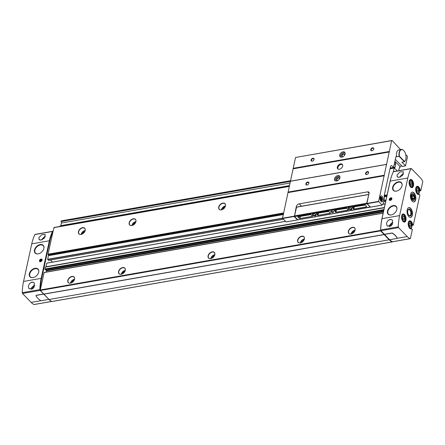 <?xml version="1.0" encoding="UTF-8"?>
<svg xmlns="http://www.w3.org/2000/svg" width="445" height="445" viewBox="0 0 445 445"><rect width="100%" height="100%" fill="white"/><g stroke="black" fill="none" stroke-linecap="round" stroke-linejoin="round"><path stroke-width="0.67" d="M53.033 231.456L52.983 231.406A0.712 0.378 80.1 0 0 52.727 231.294L35.122 234.382A0.712 0.378 80.1 0 0 34.927 234.548A42.781 22.545 80.1 0 0 31.751 243.866L23.557 281.446A42.781 22.545 80.1 0 0 22.25 292.693A0.712 0.378 80.1 0 0 22.511 293.483L31.156 302.394A17.828 9.395 80.1 0 0 33.976 304.514A0.712 0.378 80.1 0 0 34.115 304.536A0.712 0.378 80.1 0 0 34.237 304.463M411.553 228.78L412.331 229.587L411.553 228.78A4.133 2.18 80.1 0 1 408.415 225.838A4.133 2.18 80.1 0 1 409.506 220.848A4.133 2.18 80.1 0 1 412.537 224.263L413.316 225.064L419.852 195.094L418.878 194.092L419.852 195.094M410.496 228.736L411.358 228.58A3.922 2.069 80.1 0 1 410.93 228.752A3.922 2.069 80.1 0 1 409.589 228.213M411.864 224.491L412.537 224.263M411.975 225.47L413.316 225.064M418.016 194.243L418.878 194.092A3.922 2.069 80.1 0 1 418.45 194.265A3.922 2.069 80.1 0 1 417.11 193.72M419.385 189.998L420.058 189.77L420.837 190.577L422.75 181.799A0.712 0.378 80.1 0 0 422.611 180.959A17.828 9.395 80.1 0 0 420.074 177.549L411.43 168.638A0.712 0.378 80.1 0 0 411.174 168.533A0.712 0.378 80.1 0 0 410.985 168.7A42.781 22.545 80.1 0 0 407.809 178.011L399.616 215.597A42.781 22.545 80.1 0 0 398.308 226.844A0.712 0.378 80.1 0 0 398.57 227.629L407.208 236.54A17.828 9.395 80.1 0 0 410.034 238.659A0.712 0.378 80.1 0 0 410.173 238.681A0.712 0.378 80.1 0 0 410.418 238.359L412.331 229.587M419.496 190.983L420.837 190.577M410.657 208.338A4.99 2.631 80.1 0 0 408.888 207.587A4.99 2.631 80.1 0 0 407.158 212.955A4.99 2.631 80.1 0 0 410.607 217.416A4.99 2.631 80.1 0 0 412.476 213.667A4.99 2.631 80.1 0 0 410.657 208.338M414.028 192.874A4.99 2.631 80.1 0 0 412.259 192.123A4.99 2.631 80.1 0 0 410.529 197.491A4.99 2.631 80.1 0 0 413.984 201.958A4.99 2.631 80.1 0 0 415.853 198.203A4.99 2.631 80.1 0 0 414.028 192.874M411.174 168.533L393.569 171.614A0.712 0.378 80.1 0 0 393.374 171.781A42.781 22.545 80.1 0 0 390.198 181.098L382.005 218.679A42.781 22.545 80.1 0 0 380.697 229.926A0.712 0.378 80.1 0 0 380.959 230.716L389.575 239.744L396.768 238.487A0.857 0.445 12.3 0 0 397.163 238.214A0.857 0.445 12.3 0 0 397.129 238.025A17.11 8.917 12.3 0 0 392.64 233.391A0.857 0.445 12.3 0 0 391.617 233.174L384.424 234.437M392.568 220.392C391.138 218.873 389.42 219.179 387.417 221.293L386.432 223.613L387.178 226.054L391.678 225.381L392.568 220.392A3.922 2.631 135.9 0 0 392.368 220.142A3.922 2.631 135.9 0 0 387.417 221.293M23.557 281.446L41.163 278.364A42.781 22.545 80.1 0 0 39.861 289.612A0.712 0.378 80.1 0 0 40.117 290.396L48.761 299.307A17.828 9.395 80.1 0 0 51.587 301.426A0.712 0.378 80.1 0 0 51.726 301.449A0.712 0.378 80.1 0 0 51.754 301.443M34.421 283.109L33.525 288.093L29.025 288.766L28.28 286.324L29.264 284.01C31.267 281.891 32.986 281.59 34.421 283.109A3.922 2.631 135.9 0 0 34.215 282.853A3.922 2.631 135.9 0 0 29.264 284.01M52.727 231.294A0.712 0.378 80.1 0 0 52.538 231.467A42.781 22.545 80.1 0 0 49.362 240.778L41.163 278.364M39.015 239.299L38.915 237.563L41.947 234.593L45.29 234.543L44.166 238.398L40.506 240.128L39.015 239.299A3.922 2.631 135.9 0 0 39.216 239.549A3.922 2.631 135.9 0 0 40.534 240.133M397.163 176.582L398.653 177.416L402.319 175.68L403.437 171.831L400.099 171.876L397.062 174.846L397.163 176.582A3.922 2.631 135.9 0 0 397.368 176.837A3.922 2.631 135.9 0 0 398.681 177.416M54.106 227.545L52.916 231.973A42.781 22.545 80.1 0 0 49.779 241.218L41.713 278.203A42.781 22.545 80.1 0 0 40.412 289.345L40.389 290.463L49.011 299.496L389.275 239.794A17.828 9.395 80.1 0 0 392.101 241.913A0.712 0.378 80.1 0 0 392.24 241.941A0.712 0.378 80.1 0 0 392.44 241.752A0.712 0.378 80.1 0 0 392.562 241.768A0.712 0.378 80.1 0 0 392.685 241.696M383.156 213.127L44.166 272.423L40.412 289.345M383.423 211.892L46.458 270.899L46.202 272.067M46.458 270.899L45.618 269.598M45.307 267.056L384.341 207.687L45.307 267.056L44.85 268.986L45.29 269.626M45.941 266.944A0.712 0.378 80.1 0 0 46.007 266.761L46.842 263.095L285.351 221.354M50.474 260.03L52.488 262.111M283.315 214.562L48.422 255.691L47.637 259.296L48.538 260.314M48.422 255.691A0.712 0.378 80.1 0 0 48.349 254.991L48.071 254.195L52.916 231.973M391.378 176.704A42.781 22.545 80.1 0 0 390.02 181.638L381.955 218.623A42.781 22.545 80.1 0 0 380.653 229.765A42.781 22.545 80.1 0 0 380.647 229.87A0.712 0.378 80.1 0 0 380.909 230.66L380.92 230.671M397.263 170.969L394.226 167.915L393.23 172.082M49.128 299.474A17.828 9.395 80.1 0 0 51.859 301.493A0.712 0.378 80.1 0 0 51.998 301.515A0.712 0.378 80.1 0 0 52.121 301.449M380.653 229.765L380.631 230.883L389.253 239.916M384.102 234.604L43.86 294.184M129.178 222.756A4.044 2.715 135.9 0 1 132.888 218.89A4.044 2.715 135.9 0 1 136.025 220.787A4.044 2.715 135.9 0 1 131.08 225.587A4.044 2.715 135.9 0 1 129.178 222.756M218.712 207.081A4.044 2.715 135.9 0 1 222.428 203.209A4.044 2.715 135.9 0 1 225.565 205.106A4.044 2.715 135.9 0 1 220.614 209.907A4.044 2.715 135.9 0 1 218.712 207.081M78.437 231.645A4.044 2.715 135.9 0 1 82.153 227.773A4.044 2.715 135.9 0 1 85.29 229.67A4.044 2.715 135.9 0 1 80.339 234.47A4.044 2.715 135.9 0 1 78.437 231.645M348.357 231.278A4.044 2.715 135.9 0 1 352.067 227.412A4.044 2.715 135.9 0 1 355.21 229.309A4.044 2.715 135.9 0 1 350.26 234.109A4.044 2.715 135.9 0 1 348.357 231.278M118.542 271.522A4.044 2.715 135.9 0 1 122.258 267.651A4.044 2.715 135.9 0 1 125.395 269.548A4.044 2.715 135.9 0 1 120.445 274.348A4.044 2.715 135.9 0 1 118.542 271.522M208.082 255.842A4.044 2.715 135.9 0 1 211.792 251.97A4.044 2.715 135.9 0 1 214.935 253.873A4.044 2.715 135.9 0 1 209.984 258.673A4.044 2.715 135.9 0 1 208.082 255.842M297.622 240.167A4.044 2.715 135.9 0 1 301.332 236.295A4.044 2.715 135.9 0 1 304.469 238.192A4.044 2.715 135.9 0 1 299.524 242.992A4.044 2.715 135.9 0 1 297.622 240.167M67.807 280.406A4.044 2.715 135.9 0 1 71.517 276.534A4.044 2.715 135.9 0 1 74.66 278.437A4.044 2.715 135.9 0 1 69.709 283.231A4.044 2.715 135.9 0 1 67.807 280.406M384.13 234.487L43.883 294.067M389.698 239.721A17.828 9.395 80.1 0 0 392.423 241.746L410.034 238.659M384.452 234.315L391.645 233.058A0.857 0.445 12.3 0 1 392.668 233.275A17.11 8.917 12.3 0 1 397.157 237.903A0.857 0.445 12.3 0 1 397.19 238.092A0.857 0.445 12.3 0 1 397.168 238.153M389.264 199.338A1.569 1.051 135.9 0 1 391.083 197.775A1.569 1.051 135.9 0 1 391.717 199.327A1.569 1.051 135.9 0 1 390.766 200.25A1.569 1.051 135.9 0 1 389.264 199.338M387.473 211.086A5.601 3.76 135.9 0 1 392.64 205.718A5.601 3.76 135.9 0 1 396.962 208.41A5.601 3.76 135.9 0 1 390.159 215.007A5.601 3.76 135.9 0 1 387.473 211.086M392.662 187.301A5.601 3.76 135.9 0 1 397.83 181.933A5.601 3.76 135.9 0 1 402.147 184.625A5.601 3.76 135.9 0 1 395.349 191.216A5.601 3.76 135.9 0 1 392.662 187.301M52.955 231.795A0.712 0.378 80.1 0 0 52.849 231.784A0.712 0.378 80.1 0 0 52.655 231.951A42.781 22.545 80.1 0 0 49.478 241.268L41.413 278.259A42.781 22.545 80.1 0 0 40.106 289.5A0.712 0.378 80.1 0 0 40.261 290.151M48.739 299.429L41.541 300.686A0.857 0.445 12.3 0 1 40.523 300.47A17.11 8.917 12.3 0 1 36.028 295.836A0.857 0.445 12.3 0 1 36.001 295.652A0.857 0.445 12.3 0 1 36.395 295.38L43.588 294.117M43.61 294L36.418 295.257A0.857 0.445 -167.7 0 0 36.023 295.53A0.857 0.445 -167.7 0 0 36.017 295.591M39.471 260.586A1.569 1.051 135.9 0 1 41.29 259.029A1.569 1.051 135.9 0 1 41.925 260.581A1.569 1.051 135.9 0 1 40.973 261.504A1.569 1.051 135.9 0 1 39.471 260.586M34.51 250.018A5.601 3.76 135.9 0 1 39.677 244.65A5.601 3.76 135.9 0 1 43.999 247.337A5.601 3.76 135.9 0 1 37.196 253.934A5.601 3.76 135.9 0 1 34.51 250.018M29.326 273.803A5.601 3.76 135.9 0 1 34.493 268.435A5.601 3.76 135.9 0 1 38.81 271.127A5.601 3.76 135.9 0 1 32.012 277.719A5.601 3.76 135.9 0 1 29.326 273.803M69.787 283.237A3.922 2.631 135.9 0 1 68.491 282.658A3.922 2.631 135.9 0 1 68.018 280.5A3.922 2.631 135.9 0 1 70.699 277.129A3.922 2.631 135.9 0 1 74.12 277.196A3.922 2.631 135.9 0 1 74.66 278.514M71.856 282.675A2.564 1.724 135.9 0 1 74.037 280.567M72.146 282.508A2.425 1.63 135.9 0 1 73.853 280.851M299.602 242.998A3.922 2.631 135.9 0 1 298.3 242.414A3.922 2.631 135.9 0 1 297.833 240.261A3.922 2.631 135.9 0 1 300.509 236.89A3.922 2.631 135.9 0 1 303.929 236.957A3.922 2.631 135.9 0 1 304.469 238.27M301.671 242.436A2.564 1.724 135.9 0 1 303.846 240.322M301.96 242.264A2.425 1.63 135.9 0 1 303.668 240.606M210.062 258.673A3.922 2.631 135.9 0 1 208.766 258.094A3.922 2.631 135.9 0 1 208.299 255.942A3.922 2.631 135.9 0 1 210.975 252.565A3.922 2.631 135.9 0 1 214.395 252.632A3.922 2.631 135.9 0 1 214.935 253.95M212.132 258.117A2.564 1.724 135.9 0 1 214.312 256.003M212.421 257.944A2.425 1.63 135.9 0 1 214.128 256.287M120.523 274.354A3.922 2.631 135.9 0 1 119.227 273.775A3.922 2.631 135.9 0 1 118.759 271.617A3.922 2.631 135.9 0 1 121.435 268.246A3.922 2.631 135.9 0 1 124.856 268.313A3.922 2.631 135.9 0 1 125.395 269.631M122.598 273.792A2.564 1.724 135.9 0 1 124.772 271.684M122.887 273.619A2.425 1.63 135.9 0 1 124.594 271.967M350.337 234.109A3.922 2.631 135.9 0 1 349.041 233.53A3.922 2.631 135.9 0 1 348.574 231.378A3.922 2.631 135.9 0 1 351.25 228.007A3.922 2.631 135.9 0 1 354.671 228.068A3.922 2.631 135.9 0 1 355.21 229.386M352.407 233.553A2.564 1.724 135.9 0 1 354.587 231.439M352.696 233.38A2.425 1.63 135.9 0 1 354.404 231.723M80.417 234.476A3.922 2.631 135.9 0 1 79.121 233.892A3.922 2.631 135.9 0 1 78.654 231.739A3.922 2.631 135.9 0 1 81.329 228.368A3.922 2.631 135.9 0 1 84.75 228.435A3.922 2.631 135.9 0 1 85.29 229.748M82.492 233.914A2.564 1.724 135.9 0 1 84.667 231.801M82.781 233.742A2.425 1.63 135.9 0 1 84.489 232.084M220.698 209.912A3.922 2.631 135.9 0 1 219.396 209.328A3.922 2.631 135.9 0 1 218.929 207.175A3.922 2.631 135.9 0 1 221.604 203.804A3.922 2.631 135.9 0 1 225.025 203.871A3.922 2.631 135.9 0 1 225.565 205.184M222.767 209.35A2.564 1.724 135.9 0 1 224.942 207.242M223.056 209.178A2.425 1.63 135.9 0 1 224.764 207.52M131.158 225.587A3.922 2.631 135.9 0 1 129.857 225.009A3.922 2.631 135.9 0 1 129.389 222.856A3.922 2.631 135.9 0 1 132.065 219.485A3.922 2.631 135.9 0 1 135.491 219.546A3.922 2.631 135.9 0 1 136.031 220.865M133.227 225.031A2.564 1.724 135.9 0 1 135.408 222.917M133.517 224.859A2.425 1.63 135.9 0 1 135.224 223.201M413.572 194.176A3.465 1.83 80.1 0 0 411.358 194.587A3.465 1.83 80.1 0 0 412.293 199.944A3.465 1.83 80.1 0 0 414.729 198.926A3.465 1.83 80.1 0 0 413.572 194.176M408.788 215.252A3.054 1.608 80.1 0 0 409.75 215.603A3.054 1.608 80.1 0 0 410.891 213.305A3.054 1.608 80.1 0 0 409.778 210.046A3.054 1.608 80.1 0 0 408.694 209.584A3.054 1.608 80.1 0 0 407.909 210.24M410.201 209.639A3.465 1.83 80.1 0 0 407.982 210.046A3.465 1.83 80.1 0 0 408.922 215.408A3.465 1.83 80.1 0 0 411.358 214.39A3.465 1.83 80.1 0 0 410.201 209.639M416.982 188.602L418.089 188.697L418.823 190.499L418.445 192.218L417.338 192.129L416.609 190.321L416.982 188.602M409.461 223.095L410.568 223.184L411.302 224.992L410.924 226.711L409.817 226.616L409.089 224.814L409.461 223.095M402.842 216.27L403.949 216.359L404.677 218.167L404.305 219.88L403.198 219.791L402.469 217.983L402.842 216.27M410.362 181.777L411.469 181.866L412.198 183.674L411.825 185.393L410.718 185.298L409.99 183.496L410.362 181.777M416.954 191.172L417.032 190.816L418.823 190.499M416.915 188.897L418.089 188.697M417.032 190.816L416.687 189.965M410.334 184.347L410.412 183.985L412.198 183.674M410.296 182.072L411.469 181.866M410.412 183.985L410.068 183.134M402.814 218.834L402.892 218.478L404.677 218.167M402.775 216.565L403.949 216.359M402.892 218.478L402.547 217.627M409.433 225.665L409.511 225.304L411.302 224.992M409.4 223.39L410.568 223.184M409.511 225.304L409.166 224.452M396.067 191.189A5.346 3.593 135.9 0 1 393.697 190.393A5.346 3.593 135.9 0 1 393.057 187.451A5.346 3.593 135.9 0 1 396.706 182.856A5.346 3.593 135.9 0 1 401.373 182.945L401.407 182.984A5.346 3.593 135.9 0 1 402.147 184.781M395.505 191.222A5.346 3.593 135.9 0 1 393.73 190.432L393.697 190.393M32.73 277.691A5.346 3.593 135.9 0 1 30.36 276.896A5.346 3.593 135.9 0 1 29.72 273.953A5.346 3.593 135.9 0 1 33.369 269.358A5.346 3.593 135.9 0 1 38.036 269.447L38.075 269.486A5.346 3.593 135.9 0 1 38.81 271.283M32.168 277.724A5.346 3.593 135.9 0 1 30.394 276.935L30.36 276.896M37.914 253.906A5.346 3.593 135.9 0 1 35.544 253.105A5.346 3.593 135.9 0 1 34.905 250.168A5.346 3.593 135.9 0 1 38.554 245.573A5.346 3.593 135.9 0 1 43.221 245.662L43.26 245.701A5.346 3.593 135.9 0 1 43.994 247.498M37.358 253.934A5.346 3.593 135.9 0 1 35.583 253.144L35.544 253.105M390.877 214.974A5.346 3.593 135.9 0 1 388.507 214.179A5.346 3.593 135.9 0 1 387.868 211.242A5.346 3.593 135.9 0 1 391.517 206.641A5.346 3.593 135.9 0 1 396.184 206.736L396.222 206.769A5.346 3.593 135.9 0 1 396.957 208.571M390.321 215.007A5.346 3.593 135.9 0 1 388.546 214.217L388.507 214.179M390.827 200.222A1.274 0.857 135.9 0 1 389.664 199.449A1.274 0.857 135.9 0 1 389.803 199.082A1.274 0.857 135.9 0 1 389.82 199.048M390.549 198.348A1.274 0.857 135.9 0 1 390.577 198.331A1.274 0.857 135.9 0 1 391.628 198.359A1.274 0.857 135.9 0 1 391.683 199.388M389.714 199.343A1.118 0.751 135.9 0 1 389.837 199.021A1.118 0.751 135.9 0 1 390.515 198.364A1.118 0.751 135.9 0 1 391.611 198.804A1.118 0.751 135.9 0 1 390.56 200.089A1.118 0.751 135.9 0 1 389.714 199.343M389.965 199.304L390.176 199.838L390.866 199.716L391.339 199.06L391.127 198.526L390.437 198.648L389.965 199.304L390.437 199.788M391.127 199.36L390.437 198.648M41.035 261.471A1.274 0.857 135.9 0 1 39.872 260.703A1.274 0.857 135.9 0 1 40.011 260.331A1.274 0.857 135.9 0 1 40.028 260.303M40.751 259.602A1.274 0.857 135.9 0 1 40.784 259.585A1.274 0.857 135.9 0 1 41.836 259.613A1.274 0.857 135.9 0 1 41.891 260.642M39.922 260.598A1.118 0.751 135.9 0 1 40.044 260.275A1.118 0.751 135.9 0 1 40.723 259.613A1.118 0.751 135.9 0 1 41.819 260.052A1.118 0.751 135.9 0 1 40.768 261.343A1.118 0.751 135.9 0 1 39.922 260.598M40.167 260.553L40.384 261.087L41.074 260.965L41.546 260.314L41.335 259.78L40.645 259.897L40.167 260.553L40.645 261.043M41.335 260.609L40.645 259.897M398.72 170.713L399.26 168.232A1.179 0.617 80.1 0 1 399.666 167.698A1.179 0.617 80.1 0 1 399.972 167.782L399.777 166.235L396.039 162.381L395.499 162.342L395.371 163.037L394.476 163.193M61.226 220.876L290.702 180.692L61.226 220.876L61.099 221.571A1.179 0.617 80.1 0 1 61.382 223.051L60.82 225.643A1.179 0.617 80.1 0 1 60.692 225.965M394.192 167.921L394.381 167.559A1.179 0.617 80.1 0 0 394.687 167.643A1.179 0.617 80.1 0 0 395.093 167.109L395.655 164.517A1.179 0.617 80.1 0 0 395.371 163.037M289.328 185.954L60.053 226.077L59.919 226.449M310.688 214.429L311.222 214.646A3.21 1.669 12.3 0 0 312.518 215.986L312.501 216.298L299.963 218.495A0.712 0.373 12.3 0 1 299.001 218.217L297.928 217.11A0.712 0.373 12.3 0 1 297.827 216.854A0.712 0.373 12.3 0 1 298.156 216.626L310.688 214.429M368.816 194.498L366.68 203.248L370.223 207.159M367.08 203.893L294.495 216.604L294.429 216.309L296.57 207.086L368.833 194.432M297.866 219.824L294.495 216.604M330.997 211.898A1.424 0.745 12.3 0 1 331.18 211.002A1.424 0.745 12.3 0 1 333.388 211.486A1.424 0.745 12.3 0 1 332.921 212.449A1.424 0.745 12.3 0 1 330.997 211.898M348.513 208.827A1.891 0.985 12.3 0 1 348.769 207.643A1.891 0.985 12.3 0 1 351.678 208.277A1.891 0.985 12.3 0 1 351.072 209.556A1.891 0.985 12.3 0 1 348.513 208.827M312.702 215.102A1.891 0.985 12.3 0 1 312.957 213.912A1.891 0.985 12.3 0 1 315.867 214.546A1.891 0.985 12.3 0 1 315.255 215.831A1.891 0.985 12.3 0 1 312.702 215.102M364.533 205.006A0.712 0.373 12.3 0 1 365.495 205.279L366.569 206.385A0.712 0.373 12.3 0 1 366.669 206.641A0.712 0.373 12.3 0 1 366.341 206.869L353.803 209.067L353.274 208.85A3.21 1.669 12.3 0 0 351.978 207.509L351.995 207.198L364.533 205.006M328.599 211.297L329.128 211.514A3.21 1.669 12.3 0 0 330.424 212.849L330.407 213.161L317.991 215.336L317.457 215.119A3.21 1.669 12.3 0 0 316.161 213.784L316.178 213.472L328.599 211.297M346.505 208.16L347.033 208.377A3.21 1.669 12.3 0 0 348.335 209.712L348.313 210.023L335.897 212.198L335.369 211.981A3.21 1.669 12.3 0 0 334.067 210.646L334.089 210.335L346.505 208.16M368.571 194.571L296.465 207.198M366.68 203.248L294.568 215.875M296.426 207.153L294.429 216.309M370.284 206.981L297.661 219.863M333.283 211.386A1.157 0.601 12.3 0 1 333.366 211.709A1.157 0.601 12.3 0 1 332.487 212.098A1.157 0.601 12.3 0 1 331.269 211.631A1.157 0.601 12.3 0 1 331.108 211.214A1.157 0.601 12.3 0 1 331.314 210.958M351.528 208.138A1.496 0.779 12.3 0 1 351.628 208.544A1.496 0.779 12.3 0 1 350.488 209.05A1.496 0.779 12.3 0 1 348.913 208.449A1.496 0.779 12.3 0 1 348.702 207.91A1.496 0.779 12.3 0 1 348.969 207.581M315.711 214.412A1.496 0.779 12.3 0 1 315.817 214.818A1.496 0.779 12.3 0 1 314.671 215.324A1.496 0.779 12.3 0 1 313.096 214.718A1.496 0.779 12.3 0 1 312.891 214.179A1.496 0.779 12.3 0 1 313.152 213.85M311.133 214.535L300.42 216.409A0.712 0.373 12.3 0 1 299.785 216.342M365.161 205.073L353.814 206.881M329.039 211.397L318.003 213.149M346.95 208.266L335.908 210.018M294.44 216.248L296.292 206.652A2.854 1.913 135.9 0 1 299.201 203.855L367.665 191.867A2.142 1.435 135.9 0 1 368.816 192.162A2.142 1.435 135.9 0 1 369.066 193.336L366.891 203.326L370.429 207.136L382.049 205.134M297.622 219.819L296.264 220.153M297.527 219.947L294.117 216.493L294.245 216.047M400.595 149.603L392.089 140.464L295.536 157.486L282.519 218.217L285.99 221.966L296.22 220.158L285.99 221.966M392.089 140.464L391.639 140.659L378.623 201.39L382.133 205.117A10.741 5.657 80.1 0 0 384.163 195.756L390.61 166.052L391.667 165.596L393.558 167.403L395.816 157.057A1.068 0.562 80.1 0 1 396.184 156.568A1.068 0.562 80.1 0 1 396.562 156.729L399.132 156.362A6.419 3.382 -99.9 0 1 401.357 149.47A6.419 3.382 -99.9 0 1 403.659 150.471A6.419 3.382 -99.9 0 1 403.732 150.543M394.882 161.329L395.894 162.369M405.44 160.295A6.419 3.382 -99.9 0 1 405.401 160.389A6.419 3.382 -99.9 0 1 404.372 161.763L401.863 162.203L405.534 165.768L407.442 157.041L407.242 156.089L405.729 154.532M401.74 166.035L399.832 166.369M395.305 159.393L402.241 166.386M404.533 161.496L404.372 161.763L399.132 156.362L399.404 156.206A6.202 3.271 -99.9 0 1 400.3 150.477A6.202 3.271 -99.9 0 1 403.799 150.616A6.202 3.271 -99.9 0 1 405.478 160.206A6.202 3.271 -99.9 0 1 404.533 161.496L399.404 156.206M391.639 140.659L295.536 157.486M311.072 159.972A1.78 1.196 135.9 0 1 313.135 158.203A1.78 1.196 135.9 0 1 313.858 159.966A1.78 1.196 135.9 0 1 312.774 161.018A1.78 1.196 135.9 0 1 311.072 159.972M370.763 149.52A1.78 1.196 135.9 0 1 372.827 147.751A1.78 1.196 135.9 0 1 373.55 149.514A1.78 1.196 135.9 0 1 372.471 150.56A1.78 1.196 135.9 0 1 370.763 149.52M339.724 154.955A3.21 2.153 135.9 0 1 341.91 152.196A3.21 2.153 135.9 0 1 344.714 152.251A3.21 2.153 135.9 0 1 343.907 156.034A3.21 2.153 135.9 0 1 340.102 156.718A3.21 2.153 135.9 0 1 339.724 154.955M389.28 151.484L293.177 168.31M389.397 151.968L293.294 168.8M337.31 167.036A3.21 2.153 135.9 0 1 339.502 164.283A3.21 2.153 135.9 0 1 342.3 164.333A3.21 2.153 135.9 0 1 341.499 168.115A3.21 2.153 135.9 0 1 337.694 168.805A3.21 2.153 135.9 0 1 337.31 167.036M386.699 164.339L290.596 181.165M386.455 164.444L290.351 181.276M305.882 183.763A1.78 1.196 135.9 0 1 307.951 181.988A1.78 1.196 135.9 0 1 308.674 183.752A1.78 1.196 135.9 0 1 307.59 184.803A1.78 1.196 135.9 0 1 305.882 183.763M365.573 173.305A1.78 1.196 135.9 0 1 367.642 171.536A1.78 1.196 135.9 0 1 368.365 173.3A1.78 1.196 135.9 0 1 367.281 174.351A1.78 1.196 135.9 0 1 365.573 173.305M334.534 178.745A3.21 2.153 135.9 0 1 336.726 175.986A3.21 2.153 135.9 0 1 339.524 176.036A3.21 2.153 135.9 0 1 338.723 179.819A3.21 2.153 135.9 0 1 334.918 180.509A3.21 2.153 135.9 0 1 334.534 178.745M384.091 175.269L287.987 192.101M384.213 175.758L288.11 192.585M381.098 201.39A2.993 1.58 -99.9 0 1 380.008 198.197A2.993 1.58 -99.9 0 1 381.131 195.945A2.993 1.58 -99.9 0 1 383.201 198.62A2.993 1.58 -99.9 0 1 382.16 201.846A2.993 1.58 -99.9 0 1 381.098 201.39M401.357 149.47L398.853 149.909A6.419 3.382 80.1 0 0 396.623 156.796M340.542 157.029A3.21 2.153 135.9 0 1 340.458 155.717A3.21 2.153 135.9 0 1 342.316 153.152A3.21 2.153 135.9 0 1 345.009 152.702M343.117 156.651A1.78 1.196 135.9 0 1 341.649 155.505A1.78 1.196 135.9 0 1 343.601 153.742A1.78 1.196 135.9 0 1 344.552 155.261M343.201 156.601A1.474 0.99 135.9 0 1 342.244 156.434A1.474 0.99 135.9 0 1 342.072 155.622A1.474 0.99 135.9 0 1 343.073 154.359A1.474 0.99 135.9 0 1 344.363 154.382A1.474 0.99 135.9 0 1 344.497 155.338M338.011 180.386A1.474 0.99 135.9 0 1 337.06 180.219A1.474 0.99 135.9 0 1 336.882 179.413A1.474 0.99 135.9 0 1 337.889 178.145A1.474 0.99 135.9 0 1 339.173 178.167A1.474 0.99 135.9 0 1 339.307 179.129M335.358 180.82A3.21 2.153 135.9 0 1 335.269 179.502A3.21 2.153 135.9 0 1 337.132 176.943A3.21 2.153 135.9 0 1 339.824 176.487M337.927 180.436A1.78 1.196 135.9 0 1 336.464 179.291A1.78 1.196 135.9 0 1 338.417 177.527A1.78 1.196 135.9 0 1 339.363 179.046M338.011 169.05A3.21 2.153 135.9 0 1 337.866 167.609A3.21 2.153 135.9 0 1 339.808 164.995A3.21 2.153 135.9 0 1 342.539 164.656M372.532 150.527A1.474 0.99 135.9 0 1 371.353 150.449A1.474 0.99 135.9 0 1 371.18 149.637A1.474 0.99 135.9 0 1 372.187 148.374A1.474 0.99 135.9 0 1 373.472 148.396A1.474 0.99 135.9 0 1 373.516 149.576M312.841 160.984A1.474 0.99 135.9 0 1 311.661 160.901A1.474 0.99 135.9 0 1 311.489 160.094A1.474 0.99 135.9 0 1 312.496 158.826A1.474 0.99 135.9 0 1 313.781 158.848A1.474 0.99 135.9 0 1 313.825 160.028M367.348 174.318A1.474 0.99 135.9 0 1 366.168 174.234A1.474 0.99 135.9 0 1 365.99 173.428A1.474 0.99 135.9 0 1 366.997 172.159A1.474 0.99 135.9 0 1 368.282 172.187A1.474 0.99 135.9 0 1 368.327 173.361M307.656 184.77A1.474 0.99 135.9 0 1 306.477 184.692A1.474 0.99 135.9 0 1 306.299 183.88A1.474 0.99 135.9 0 1 307.306 182.611A1.474 0.99 135.9 0 1 308.591 182.639A1.474 0.99 135.9 0 1 308.635 183.818M381.877 199.494L381.448 199.966L380.92 199.416L380.814 198.398L381.243 197.93L381.777 198.476L381.877 199.494L381.12 199.627M381.098 199.599L380.998 198.615L381.777 198.476M43.221 245.662A5.346 3.593 135.9 0 1 43.944 248.054M401.373 182.945A5.346 3.593 135.9 0 1 402.096 185.343M38.036 269.447A5.346 3.593 135.9 0 1 38.76 271.845M396.184 206.736A5.346 3.593 135.9 0 1 396.912 209.128M412.554 199.633A3.109 1.641 -99.9 0 1 411.519 195.372A3.109 1.641 -99.9 0 1 413.7 194.459A3.109 1.641 -99.9 0 1 414.54 199.271A3.109 1.641 -99.9 0 1 412.554 199.633M412.743 198.765A2.069 1.09 -99.9 0 1 412.732 198.754A2.069 1.09 -99.9 0 1 412.176 195.555A2.069 1.09 -99.9 0 1 413.978 196.095A2.069 1.09 -99.9 0 1 414.05 198.548A2.069 1.09 -99.9 0 1 412.743 198.765M413.316 199.076L414.173 198.136L413.967 196.1L412.904 195.005L412.331 195.433M412.487 198.431L414.173 198.136M412.37 198.22L412.187 196.412L413.967 196.1M411.998 196.373A1.78 0.94 -99.9 0 1 412.287 197.43A1.78 0.94 -99.9 0 1 412.287 198.047M408.504 221.994A3.922 2.069 80.1 0 1 409.578 221.032A3.922 2.069 80.1 0 1 412.27 224.419L413.099 225.276M416.025 187.501A3.922 2.069 80.1 0 1 417.099 186.538A3.922 2.069 80.1 0 1 419.791 189.926L420.62 190.783M420.058 189.77A4.133 2.18 80.1 0 0 417.026 186.355A4.133 2.18 80.1 0 0 415.936 191.344A4.133 2.18 80.1 0 0 419.073 194.293M404.566 214.585A4.133 2.18 80.1 0 0 401.59 217.855A4.133 2.18 80.1 0 0 405.284 221.666A4.133 2.18 80.1 0 0 404.566 214.585M412.087 180.091A4.133 2.18 80.1 0 0 409.111 183.362A4.133 2.18 80.1 0 0 412.804 187.173A4.133 2.18 80.1 0 0 412.087 180.091M399.616 215.597L382.005 218.679M398.308 226.844L380.697 229.926M22.25 292.693L39.861 289.612M31.751 243.866L49.362 240.778M34.927 234.548L52.538 231.467M410.985 168.7L393.374 171.781M407.809 178.011L390.198 181.098M392.101 241.913L51.859 301.493M394.103 168.077L390.009 168.788M289.222 186.438L53.862 227.651M387.144 194.821L384.224 195.333M283.671 212.944L48.071 254.195M387.111 194.971L384.191 195.483M283.637 213.088L48.088 254.34M386.955 195.694L384.207 196.178M283.482 213.817L48.349 254.991M386.788 196.44L384.263 196.885M386.004 200.044L384.13 200.372M282.531 218.161L47.637 259.296M385.96 200.244L384.096 200.573M282.519 218.356L47.676 259.48M385.737 201.268L383.89 201.591M283.27 219.213L48.388 260.342M382.8 204.266L385.175 203.855L382.783 204.294M385.164 203.91L382.756 204.333M285.378 221.382L46.792 263.162M384.38 207.509L46.007 266.761M384.324 207.748L45.257 267.122M383.918 209.612L44.85 268.986M383.829 210.034L44.945 269.375M383.757 210.357L45.201 269.637M383.562 211.258L46.313 270.315M383.139 213.177L44.072 272.551M380.514 230.399L40.273 289.979M380.631 230.883L40.389 290.463M398.57 227.629L380.959 230.716M407.208 236.54L397.118 238.309M40.106 289.5L40.384 289.456M41.413 278.259L41.713 278.203M49.478 241.268L49.779 241.218M52.655 231.951L52.933 231.901M33.976 304.514L51.587 301.426M22.511 293.483L40.117 290.396M31.156 302.394L41.007 300.67M70.505 283.181A3.922 2.631 135.9 0 1 70.521 283.081A3.922 2.631 135.9 0 1 74.576 279.226M70.827 283.103A3.71 2.492 135.9 0 1 74.493 279.543M300.314 242.937A3.922 2.631 135.9 0 1 300.336 242.842A3.922 2.631 135.9 0 1 304.391 238.982M300.636 242.864A3.71 2.492 135.9 0 1 304.308 239.304M210.78 258.617A3.922 2.631 135.9 0 1 210.797 258.517A3.922 2.631 135.9 0 1 214.852 254.662M211.102 258.539A3.71 2.492 135.9 0 1 214.768 254.985M121.24 274.292A3.922 2.631 135.9 0 1 121.263 274.198A3.922 2.631 135.9 0 1 125.318 270.343M121.563 274.22A3.71 2.492 135.9 0 1 125.234 270.66M351.055 234.053A3.922 2.631 135.9 0 1 351.072 233.953A3.922 2.631 135.9 0 1 355.132 230.098M351.378 233.975A3.71 2.492 135.9 0 1 355.043 230.421M81.135 234.415A3.922 2.631 135.9 0 1 81.157 234.32A3.922 2.631 135.9 0 1 85.212 230.46M81.457 234.343A3.71 2.492 135.9 0 1 85.129 230.783M221.41 209.851A3.922 2.631 135.9 0 1 221.432 209.756A3.922 2.631 135.9 0 1 225.487 205.896M221.732 209.779A3.71 2.492 135.9 0 1 225.404 206.219M131.87 225.532A3.922 2.631 135.9 0 1 131.892 225.431A3.922 2.631 135.9 0 1 135.948 221.577M132.193 225.454A3.71 2.492 135.9 0 1 135.864 221.899M399.988 177.216A3.922 2.631 135.9 0 1 403.537 173.934M400.239 177.121A3.777 2.536 135.9 0 1 403.426 174.179M41.836 239.933A3.922 2.631 135.9 0 1 45.384 236.651M42.086 239.838A3.777 2.536 135.9 0 1 45.273 236.89M31.011 289.489A3.922 2.631 135.9 0 1 31.061 289.194A3.922 2.631 135.9 0 1 34.816 285.395M31.211 289.461A3.777 2.536 135.9 0 1 31.256 289.25A3.777 2.536 135.9 0 1 34.777 285.618M32.357 289.055A2.459 1.652 135.9 0 1 34.387 286.775M32.607 288.9A2.32 1.557 135.9 0 1 34.243 287.058M389.158 226.772A3.922 2.631 135.9 0 1 389.208 226.477A3.922 2.631 135.9 0 1 392.968 222.684M389.364 226.75A3.777 2.536 135.9 0 1 389.403 226.533A3.777 2.536 135.9 0 1 392.924 222.901M390.51 226.338A2.459 1.652 135.9 0 1 392.534 224.063M390.755 226.182A2.32 1.557 135.9 0 1 392.395 224.347M413.333 201.919A4.917 2.592 80.1 0 0 415.619 198.626A4.917 2.592 80.1 0 0 413.833 192.969A4.917 2.592 80.1 0 0 411.664 192.374M413.922 201.963A4.99 2.631 80.1 0 0 415.73 198.17A4.99 2.631 80.1 0 0 413.906 192.896A4.99 2.631 80.1 0 0 412.198 192.134M409.962 217.383A4.917 2.592 80.1 0 0 412.248 214.084A4.917 2.592 80.1 0 0 410.462 208.427A4.917 2.592 80.1 0 0 408.293 207.837M410.551 217.427A4.99 2.631 80.1 0 0 412.359 213.628A4.99 2.631 80.1 0 0 410.535 208.36A4.99 2.631 80.1 0 0 408.827 207.598M410.49 186.894A3.922 2.069 80.1 0 0 411.831 187.434A3.922 2.069 80.1 0 0 413.299 184.486A3.922 2.069 80.1 0 0 411.864 180.303A3.922 2.069 80.1 0 0 410.479 179.713A3.922 2.069 80.1 0 0 409.4 180.676M402.97 221.388A3.922 2.069 80.1 0 0 404.31 221.927A3.922 2.069 80.1 0 0 405.779 218.979A3.922 2.069 80.1 0 0 404.344 214.796A3.922 2.069 80.1 0 0 402.959 214.201A3.922 2.069 80.1 0 0 401.88 215.163M416.364 187.028L416.743 186.961A3.566 1.88 80.1 0 0 416.259 187.184M417.438 193.937A3.566 1.88 80.1 0 0 417.972 193.987C418.912 193.497 419.351 193.041 419.29 192.618L419.502 191.178C419.268 189.175 418.845 187.968 418.233 187.556L416.743 186.961M418.283 187.796A3.137 1.652 80.1 0 0 416.025 190.276A3.137 1.652 80.1 0 0 418.828 193.163A3.137 1.652 80.1 0 0 418.283 187.796M408.844 221.521L409.222 221.454A3.566 1.88 80.1 0 0 408.738 221.677M409.917 228.43A3.566 1.88 80.1 0 0 410.451 228.474C411.391 227.99 411.831 227.534 411.77 227.106L411.981 225.671C411.747 223.668 411.325 222.461 410.713 222.049L409.222 221.454M410.763 222.283A3.137 1.652 80.1 0 0 408.504 224.764A3.137 1.652 80.1 0 0 411.308 227.656A3.137 1.652 80.1 0 0 410.763 222.283M402.224 214.69L402.603 214.629A3.566 1.88 80.1 0 0 402.113 214.852M403.298 221.604A3.566 1.88 80.1 0 0 403.832 221.649C404.772 221.165 405.211 220.709 405.145 220.281L405.362 218.845C405.128 216.837 404.705 215.636 404.093 215.224L402.603 214.629M404.143 215.458A3.137 1.652 80.1 0 0 401.885 217.939A3.137 1.652 80.1 0 0 404.689 220.831A3.137 1.652 80.1 0 0 404.143 215.458M409.745 180.203L410.123 180.136A3.566 1.88 80.1 0 0 409.634 180.359M410.818 187.111A3.566 1.88 80.1 0 0 411.352 187.156C412.293 186.672 412.732 186.216 412.665 185.787L412.882 184.352C412.649 182.35 412.226 181.143 411.614 180.731L410.123 180.136M411.664 180.965A3.137 1.652 80.1 0 0 409.406 183.446A3.137 1.652 80.1 0 0 412.209 186.338A3.137 1.652 80.1 0 0 411.664 180.965M399.972 167.782L399.404 167.876M395.377 162.503L394.598 162.642M290.668 180.837L61.104 221.037M395.316 162.77L394.537 162.903M290.613 181.104L61.043 221.298M290.318 181.432L61.099 221.571M395.655 164.517L394.131 164.784M289.968 183.023L61.382 223.051M395.093 167.109L393.564 167.376M289.406 185.615L60.82 225.643M394.281 167.576L390.115 168.305L394.326 167.542M394.253 167.643L390.104 168.371M289.317 186.016L59.98 226.177M298.022 216.659L297.928 217.11M299.39 216.409L299.001 218.217M300.42 216.409L299.963 218.495M312.562 216.014L312.501 216.298M366.469 206.28L366.341 206.869M354.259 206.981L353.803 209.067M353.697 206.897L353.274 208.85M352.045 207.192L351.978 207.509M316.234 213.461L316.161 213.784M317.886 213.172L317.457 215.119M318.442 213.255L317.991 215.336M330.468 212.877L330.407 213.161M334.139 210.324L334.067 210.646M335.791 210.034L335.369 211.981M336.353 210.118L335.897 212.198M348.374 209.74L348.313 210.023M296.693 207.064L296.292 206.652M297.444 219.913L285.913 221.933M382.016 205.106L370.429 207.136M393.458 167.442L390.182 168.021M396.562 156.729L395.878 156.851M405.389 165.835L402.102 166.408M294.117 216.493L282.592 218.506M294.151 216.181L282.519 218.217M378.695 201.68L367.108 203.71M378.623 201.39L366.936 203.437M369.072 193.319L367.665 191.867M301.499 206.224L299.201 203.855M381.031 200.406A1.747 0.918 -99.9 0 1 380.725 197.413A1.747 0.918 -99.9 0 1 382.288 199.021A1.747 0.918 -99.9 0 1 381.031 200.406M382.105 200.283A1.964 1.035 -99.9 0 1 381.504 200.912A1.964 1.035 -99.9 0 1 380.809 200.612A1.964 1.035 -99.9 0 1 380.097 198.52A1.964 1.035 -99.9 0 1 380.831 197.046A1.964 1.035 -99.9 0 1 381.604 197.43M411.492 228.63L412.304 229.47M419.012 194.137L419.824 194.977M392.24 241.941L51.998 301.515M394.226 167.915L390.043 168.644M289.256 186.294L53.984 227.49M385.726 201.329L383.879 201.652M283.32 219.257L48.472 260.381M285.334 221.337L46.842 263.095M383.751 210.385L45.251 269.659M383.167 213.06L44.166 272.423M410.173 238.681L392.562 241.768M34.115 304.536L51.726 301.449M417.099 186.538C414.568 186.544 416.069 195.116 418.45 194.265M409.578 221.032C407.047 221.037 408.549 229.609 410.93 228.752M410.479 179.713C407.948 179.719 409.45 188.291 411.831 187.434M402.959 214.201C400.428 214.212 401.93 222.778 404.31 221.927M417.599 194.053L417.972 193.987M410.079 228.541L410.451 228.474M403.454 221.716L403.832 221.649M410.974 187.223L411.352 187.156M400.027 167.793L399.387 167.904M289.333 185.932L60.053 226.077M370.223 207.186L297.783 219.869M382.094 205.139L371.859 206.931M393.508 167.465L390.17 168.049M405.462 165.868L402.18 166.441M380.13 197.168L380.831 197.046C382.505 198.081 382.728 199.371 381.504 200.912L380.809 201.034M414.54 199.271L414.406 199.577"/></g></svg>
